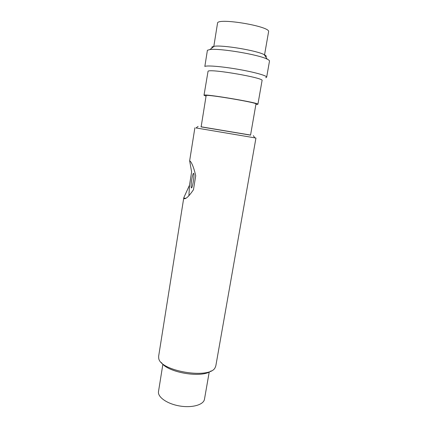 <?xml version="1.0" encoding="UTF-8"?>
<svg xmlns="http://www.w3.org/2000/svg" width="428" height="428" viewBox="0 0 428 428"><rect width="100%" height="100%" fill="white"/><g stroke="black" fill="none" stroke-linecap="round" stroke-linejoin="round"><path stroke-width="0.64" d="M209.228 371.98L204.472 399.244C203.669 404.786 192.22 408.119 179.712 405.99C167.198 403.93 157.456 397.056 158.504 391.55L162.881 364.228M255.901 104.448L257.913 104.282C260.058 102.923 202.412 93.277 204.001 95.262L205.852 96.07M206.162 95.471L201.128 126.891L250.546 135.146L255.981 103.972C258.025 102.822 208.645 94.39 206.162 95.471M257.913 104.282L262.07 80.539C264.558 77.971 210.838 68.646 208.067 71.187L204.001 95.262M207.409 50.253L209.875 49.573C219.243 47.995 258.892 54.629 267.238 59.171C268.827 59.947 269.576 60.594 269.49 61.118L266.665 77.168C267.136 75.719 254.355 72.123 238.064 69.304C221.784 66.468 206.713 65.238 204.835 66.452L207.409 50.253M265.804 57.01C266.783 56.464 266.264 55.683 264.253 54.672C256.837 50.547 222.512 44.801 214.155 46.288L211.946 46.925L211.935 47.995M265.772 77.698L266.665 77.168M264.515 55.062L268.57 31.806C271.288 26.44 216.702 17.302 217.52 23.262L213.823 46.336M193.675 173.394L193.804 173.65C194.66 175.945 191.974 190.519 191.263 187.523C190.476 185.484 192.739 172.174 193.675 173.394M191.626 171.928L189.647 160.794L190.481 161.463C192.349 163.929 194.098 168.675 195.724 175.715L193.461 189.748C188.785 196.548 185.586 199.485 183.874 198.565L183.794 197.72L189.518 185.164L191.626 171.928M188.903 195.831L189.518 185.164M161.474 362.607C167.418 372.638 202.198 378.459 211.084 370.905M196.078 127.945L255.944 138.041L215.824 365.854L215.124 367.647C209.891 379.508 159.804 371.124 158.718 358.209L158.638 356.283L183.789 197.72M255.19 137.853L254.767 137.768M250.557 135.066L200.935 126.763M214.155 46.288L209.875 49.573M264.253 54.672L267.238 59.171M191.749 187.592L191.263 187.523M183.762 198.036L185.741 198.325M194.874 127.822L189.647 160.794M198.1 126.41L195.917 128.068M253.349 135.66L254.879 137.934"/></g></svg>
